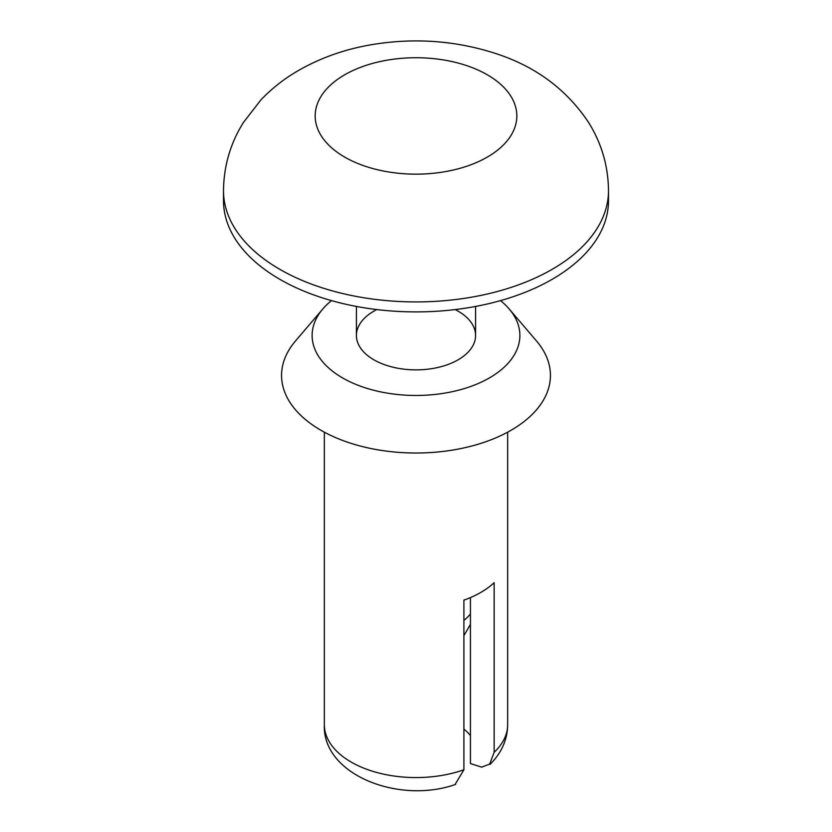 <?xml version="1.0" encoding="UTF-8"?>
<svg xmlns="http://www.w3.org/2000/svg" width="832" height="832" viewBox="0 0 832 832"><rect width="100%" height="100%" fill="white"/><g stroke="black" fill="none" stroke-linecap="round" stroke-linejoin="round"><path stroke-width="1.25" d="M455.187 309.566A59.582 34.403 180 0 1 458.13 311.158A59.582 34.403 180 0 1 475.582 335.483A59.582 34.403 180 0 1 416 369.876A59.582 34.403 180 0 1 356.418 335.483A59.582 34.403 180 0 1 376.813 309.566M470.444 597.594L470.444 763.578L481.697 767.146L489.694 764.078L494.146 752.315L494.146 582.67A91.666 52.915 0 0 1 463.902 600.132L463.902 769.777A91.666 52.915 180 0 1 371.218 770.827A91.666 52.915 180 0 1 324.334 724.662C322.088 774.592 398.954 804.554 455.582 784.41M463.902 729.154A59.582 34.403 180 0 1 470.444 735.634M455.416 783.91L463.902 769.777M500.521 300.612A103.886 59.977 180 0 1 509.184 308.974A103.886 59.977 180 0 1 416 395.46A103.886 59.977 180 0 1 322.816 308.974A103.886 59.977 180 0 1 331.479 300.612M509.184 308.974L536.598 341.099A134.441 77.615 180 0 1 416 453.014A134.441 77.615 180 0 1 295.402 341.099L322.816 308.974M608.494 190.788L608.494 200.762A192.494 111.134 180 0 1 489.663 303.441A192.494 111.134 180 0 1 279.885 279.344A192.494 111.134 180 0 1 223.506 200.762L223.506 190.788C223.725 166.182 230.35 143.416 243.402 122.491L260.957 99.85C271.294 89.024 283.015 79.695 296.109 71.874C318.968 58.375 344.219 49.296 371.842 44.637C414.648 37.544 456.186 40.591 496.444 53.768C535.974 66.726 566.654 89.586 588.505 122.346C601.619 143.312 608.275 166.119 608.494 190.788A192.494 111.134 180 0 1 489.663 293.457A192.494 111.134 180 0 1 279.885 269.37A192.494 111.134 180 0 1 223.506 190.788M507.666 432.172L507.666 724.662A91.666 52.915 180 0 1 494.146 752.315M344.708 157.102A100.828 58.209 180 0 1 389.906 59.717A100.828 58.209 180 0 1 513.396 131.009A100.828 58.209 180 0 1 344.708 157.102M470.444 613.891A59.582 34.403 180 0 1 463.902 620.37M507.666 724.662C507.468 739.638 501.592 752.887 490.017 764.41M324.334 432.172L324.334 724.662M356.418 306.436L356.418 335.483M475.582 306.436L475.582 335.483M470.444 624.333L463.902 635.679"/></g></svg>
